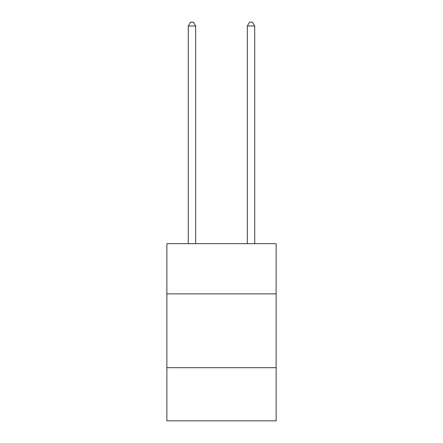 <?xml version="1.0" encoding="UTF-8"?>
<svg xmlns="http://www.w3.org/2000/svg" width="443" height="443" viewBox="0 0 443 443"><rect width="100%" height="100%" fill="white"/><g stroke="black" fill="none" stroke-linecap="round" stroke-linejoin="round"><path stroke-width="0.66" d="M276.127 293.875L276.127 243.678L166.873 243.678L166.873 293.875L276.127 293.875L276.127 420.85L166.873 420.85L166.873 293.875M276.127 367.696L166.873 367.696M195.662 243.678L195.662 25.987L188.281 25.987L188.281 243.678M188.281 25.987L190.496 22.15L193.447 22.15L195.662 25.987M254.719 243.678L254.719 25.987L247.338 25.987L247.338 243.678M247.338 25.987L249.553 22.15L252.504 22.15L254.719 25.987"/></g></svg>
